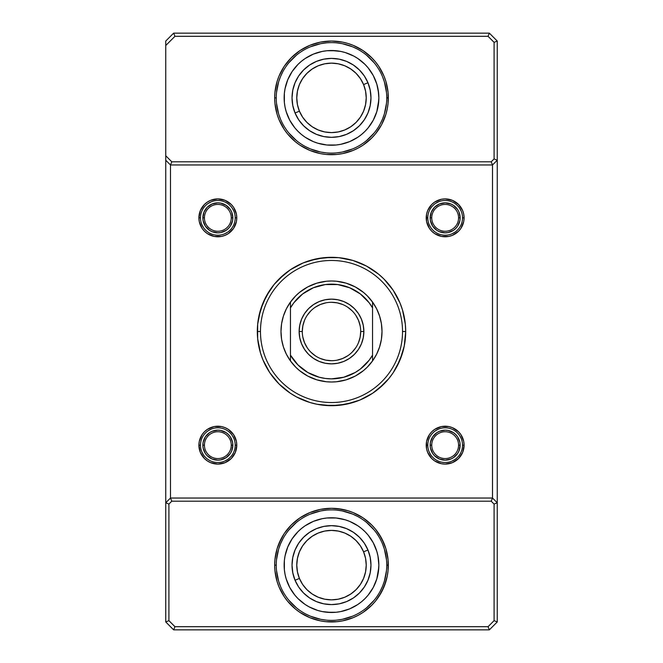 <?xml version="1.0" encoding="UTF-8"?>
<svg xmlns="http://www.w3.org/2000/svg" width="663" height="663" viewBox="0 0 663 663"><rect width="100%" height="100%" fill="white"/><g stroke="black" fill="none" stroke-linecap="round" stroke-linejoin="round"><path stroke-width="0.99" d="M302.295 331.5L299.137 331.5A32.363 32.363 0 0 1 331.5 299.137A32.363 32.363 0 0 1 363.863 331.5L363.241 337.815L361.401 343.882L358.41 349.476L354.382 354.382L349.476 358.41L343.882 361.401L337.815 363.241L331.5 363.863L325.185 363.241L319.118 361.401L313.524 358.41L308.618 354.382L304.59 349.476L301.599 343.882L299.759 337.815L299.137 331.5L299.759 325.185L301.599 319.118L304.59 313.524L308.618 308.618L313.524 304.59L319.118 301.599L325.185 299.759L331.5 299.137L337.815 299.759L343.882 301.599L349.476 304.59L354.382 308.618L358.41 313.524L361.401 319.118L363.241 325.185L363.863 331.5L360.705 331.5A29.205 29.205 0 0 0 331.5 302.295A29.205 29.205 0 0 0 302.295 331.5A29.205 29.205 0 0 1 331.5 302.295A29.205 29.205 0 0 1 360.705 331.5A29.205 29.205 0 0 1 331.5 360.705A29.205 29.205 0 0 1 302.295 331.5A29.205 29.205 0 0 0 331.5 360.705A29.205 29.205 0 0 0 360.705 331.5L363.863 331.5A32.363 32.363 0 0 1 331.5 363.863A32.363 32.363 0 0 1 299.137 331.5L302.295 331.5L302.858 325.806L304.516 320.32M290.46 302.055A50.512 50.512 0 0 1 382.012 331.5A50.512 50.512 0 0 0 382.012 331.492L382.012 331.508A50.512 50.512 0 0 1 290.46 360.945A50.512 50.512 0 0 1 290.46 302.055L290.46 355.128L297.985 364.957L307.798 372.498L319.226 377.239L325.309 378.449L331.5 378.855L343.774 377.239L355.202 372.498L360.357 369.051L369.1 360.291L372.54 355.128L372.54 307.872L369.1 302.709L360.357 293.949L349.641 287.759L337.691 284.551L325.309 284.551L313.359 287.759L302.643 293.949L293.9 302.709L290.46 307.872L290.46 360.945A50.512 50.512 0 0 0 372.54 360.945L372.54 302.055A50.512 50.512 0 0 0 290.46 302.055L286.391 308.767L283.416 316.036L281.593 323.668L280.988 331.5L281.593 339.332L283.416 346.964L286.391 354.233L290.46 360.945L290.46 355.128A47.355 47.355 0 0 0 372.54 355.128L372.54 360.945L376.609 354.233L379.584 346.964L381.407 339.332L382.012 331.5L381.407 323.668A50.512 50.512 0 0 0 381.399 323.66L379.584 316.036L376.609 308.767L372.54 302.055L372.54 307.872A47.355 47.355 0 0 0 290.46 307.872L290.46 302.055M204.428 217.845A13.417 13.417 0 0 0 217.845 231.263A13.417 13.417 0 0 0 231.263 217.845L232.837 217.845A15 15 0 0 1 217.845 232.837A15 15 0 0 1 202.845 217.845L204.428 217.845A13.417 13.417 0 0 1 217.845 204.428A13.417 13.417 0 0 1 231.263 217.845A13.417 13.417 0 0 1 217.845 231.263A13.417 13.417 0 0 1 204.428 217.845L202.845 217.845L203.135 220.771L205.373 226.174L209.508 230.31L212.102 231.694L217.845 232.837L220.771 232.547L226.174 230.31L228.445 228.445L230.31 226.174L232.547 220.771L232.837 217.845L231.694 212.102L230.31 209.508L226.174 205.373L220.771 203.135L217.845 202.845L212.102 203.989L207.237 207.237L203.989 212.102L202.845 217.845A15 15 0 0 1 217.845 202.845A15 15 0 0 1 232.837 217.845L231.263 217.845A13.417 13.417 0 0 0 217.845 204.428A13.417 13.417 0 0 0 204.428 217.845M431.737 217.845A13.417 13.417 0 0 0 445.155 231.263A13.417 13.417 0 0 0 458.572 217.845L460.155 217.845A15 15 0 0 1 445.155 232.837A15 15 0 0 1 430.163 217.845L431.737 217.845A13.417 13.417 0 0 1 445.155 204.428A13.417 13.417 0 0 1 458.572 217.845A13.417 13.417 0 0 1 445.155 231.263A13.417 13.417 0 0 1 431.737 217.845L430.163 217.845L430.453 220.771L432.69 226.174L436.826 230.31L439.42 231.694L445.155 232.837L448.08 232.547L453.492 230.31L455.763 228.445L457.627 226.174L459.865 220.771L460.155 217.845L459.011 212.102L457.627 209.508L453.492 205.373L450.898 203.989L445.155 202.845L439.42 203.989L434.555 207.237L431.306 212.102L430.163 217.845A15 15 0 0 1 445.155 202.845A15 15 0 0 1 460.155 217.845L458.572 217.845A13.417 13.417 0 0 0 445.155 204.428A13.417 13.417 0 0 0 431.737 217.845M204.428 445.155A13.417 13.417 0 0 0 217.845 458.572A13.417 13.417 0 0 0 231.263 445.155L232.837 445.155A15 15 0 0 1 217.845 460.155A15 15 0 0 1 202.845 445.155L204.428 445.155A13.417 13.417 0 0 1 217.845 431.737A13.417 13.417 0 0 1 231.263 445.155A13.417 13.417 0 0 1 217.845 458.572A13.417 13.417 0 0 1 204.428 445.155L202.845 445.155L203.135 448.08L205.373 453.492L207.237 455.763L212.102 459.011L217.845 460.155L220.771 459.865L226.174 457.627L230.31 453.492L231.694 450.898L232.837 445.155L232.547 442.229L230.31 436.826L228.445 434.555L226.174 432.69L220.771 430.453L217.845 430.163L212.102 431.306L209.508 432.69L205.373 436.826L203.135 442.229L202.845 445.155A15 15 0 0 1 217.845 430.163A15 15 0 0 1 232.837 445.155L231.263 445.155A13.417 13.417 0 0 0 217.845 431.737A13.417 13.417 0 0 0 204.428 445.155M431.737 445.155A13.417 13.417 0 0 0 445.155 458.572A13.417 13.417 0 0 0 458.572 445.155L460.155 445.155A15 15 0 0 1 445.155 460.155A15 15 0 0 1 430.163 445.155L431.737 445.155A13.417 13.417 0 0 1 445.155 431.737A13.417 13.417 0 0 1 458.572 445.155A13.417 13.417 0 0 1 445.155 458.572A13.417 13.417 0 0 1 431.737 445.155L430.163 445.155L430.453 448.08L432.69 453.492L434.555 455.763L439.42 459.011L445.155 460.155L450.898 459.011L453.492 457.627L457.627 453.492L459.011 450.898L460.155 445.155L459.865 442.229L457.627 436.826L455.763 434.555L453.492 432.69L448.08 430.453L445.155 430.163L439.42 431.306L436.826 432.69L432.69 436.826L430.453 442.229L430.163 445.155A15 15 0 0 1 445.155 430.163A15 15 0 0 1 460.155 445.155L458.572 445.155A13.417 13.417 0 0 0 445.155 431.737A13.417 13.417 0 0 0 431.737 445.155M381.532 338.486L381.291 340.003M379.684 346.674L379.352 347.685M376.99 353.462L376.41 354.622M372.879 360.473L367.219 367.219L363.548 370.551L355.31 376.054L346.161 379.841L336.448 381.772L331.5 382.012L326.552 381.772L316.839 379.841L307.69 376.054L299.452 370.551L295.781 367.219L290.121 360.473M286.59 354.622L286.01 353.462M283.648 347.685L283.316 346.674M281.709 339.995L281.468 338.486M281.468 324.514L281.709 322.997M283.316 316.326L283.648 315.315M286.01 309.538L286.59 308.378M290.121 302.527L295.781 295.781L299.452 292.449L307.69 286.946L316.839 283.159L326.552 281.228L331.5 280.988L336.448 281.228L346.161 283.159L355.31 286.946L363.548 292.449L367.219 295.781L372.879 302.527M376.41 308.378L376.99 309.538M379.352 315.315L379.684 316.326M381.291 323.005L381.532 324.514M353.437 130.677L346.616 134.324L339.216 136.578L331.517 137.332L323.817 136.578L316.408 134.34L309.588 130.694L303.604 125.788L298.698 119.812L295.043 112.992L292.797 105.583L292.035 97.884L292.789 90.185L295.035 82.784L298.681 75.963L303.579 69.98L309.563 65.065L316.384 61.419L323.784 59.164L331.483 58.41L339.183 59.164L346.592 61.402L353.412 65.049L359.396 69.955L364.302 75.93L367.957 82.751A39.465 39.465 0 0 1 346.616 134.324A39.465 39.465 0 0 1 295.043 112.992A39.465 39.465 0 0 1 316.384 61.419A39.465 39.465 0 0 1 367.957 82.751A39.465 39.465 0 0 0 316.384 61.419A39.465 39.465 0 0 0 295.043 112.992L299.419 111.177A34.725 34.725 0 0 1 318.199 65.794A34.725 34.725 0 0 1 363.581 84.566L367.957 82.751L370.203 90.16L370.965 97.859L370.211 105.558L367.965 112.959L364.319 119.788L359.421 125.763L353.437 130.677L359.404 125.779M309.563 532.323L316.384 528.676L323.784 526.422L331.483 525.668L339.183 526.422L346.592 528.66L353.412 532.306L359.396 537.212L364.302 543.188L367.957 550.008L370.203 557.417L370.965 565.116L370.211 572.815L367.965 580.216L364.319 587.037L359.421 593.02L353.437 597.935L346.616 601.581L339.216 603.836L331.517 604.59L323.817 603.836L316.408 601.598L309.588 597.951L303.604 593.045L298.698 587.07L295.043 580.249A39.465 39.465 0 0 1 316.384 528.676A39.465 39.465 0 0 1 367.957 550.008A39.465 39.465 0 0 1 346.616 601.581A39.465 39.465 0 0 1 295.043 580.249L299.419 578.434A34.725 34.725 0 0 1 318.199 533.052A34.725 34.725 0 0 1 363.581 551.823L367.957 550.008A39.465 39.465 0 0 0 316.384 528.676A39.465 39.465 0 0 0 295.043 580.249L292.797 572.84L292.035 565.141L292.789 557.442L295.035 550.041L298.681 543.212L303.579 537.237L309.563 532.323L303.596 537.221M217.845 460.155L220.771 459.865M220.771 430.453L217.845 430.163M442.229 459.865L445.155 460.155M445.155 430.163L442.229 430.453M217.845 232.837L220.771 232.547M220.771 203.135L217.845 202.845M442.229 232.547L445.155 232.837M445.155 202.845L442.229 203.135M360.705 331.5L360.142 337.194L358.484 342.68M355.782 347.727L352.152 352.152M347.727 355.782L342.68 358.484L337.194 360.142M331.5 360.705L325.806 360.142L320.32 358.484M315.273 355.782L310.848 352.152M307.218 347.727L304.516 342.68L302.858 337.194M307.218 315.273L310.848 310.848M315.273 307.218L320.32 304.516L325.806 302.858M331.5 302.295L337.194 302.858L342.68 304.516M347.727 307.218L352.152 310.848M355.782 315.273L358.484 320.32L360.142 325.806M299.419 111.177L297.438 104.663L296.775 97.884L297.438 91.113L299.411 84.591L302.618 78.59L306.936 73.328L312.198 69.002L318.199 65.794L324.713 63.814L331.483 63.142L338.263 63.805L344.777 65.778L350.785 68.985L356.048 73.303L360.365 78.566L363.581 84.566L365.562 91.08L366.225 97.859L365.562 104.63L363.589 111.152L360.382 117.152L356.064 122.415L350.802 126.741L344.801 129.948L338.287 131.929L331.517 132.6L324.737 131.937L318.223 129.965L312.215 126.757L306.952 122.44L302.635 117.177L299.419 111.177L295.043 112.992A39.465 39.465 0 0 0 346.616 134.324A39.465 39.465 0 0 0 367.957 82.751L363.581 84.566A34.725 34.725 0 0 1 344.801 129.948A34.725 34.725 0 0 1 299.419 111.177M299.419 578.434L297.438 571.92L296.775 565.141L297.438 558.37L299.411 551.848L302.618 545.848L306.936 540.585L312.198 536.259L318.199 533.052L324.713 531.071L331.483 530.4L338.263 531.063L344.777 533.035L350.785 536.243L356.048 540.56L360.365 545.823L363.581 551.823L365.562 558.337L366.225 565.116L365.562 571.887L363.589 578.409L360.382 584.41L356.064 589.672L350.802 593.998L344.801 597.206L338.287 599.186L331.517 599.858L324.737 599.195L318.223 597.222L312.215 594.015L306.952 589.697L302.635 584.435L299.419 578.434L295.043 580.249A39.465 39.465 0 0 0 346.616 601.581A39.465 39.465 0 0 0 367.957 550.008L363.581 551.823A34.725 34.725 0 0 1 344.801 597.206A34.725 34.725 0 0 1 299.419 578.434M260.501 353.039L257.667 338.768L257.31 331.5L260.468 331.5A71.032 71.032 0 0 0 331.5 402.532A71.032 71.032 0 0 0 402.532 331.5A71.032 71.032 0 0 0 331.5 260.468A71.032 71.032 0 0 0 260.468 331.5L257.31 331.5A74.19 74.19 0 0 1 331.5 257.31A74.19 74.19 0 0 1 405.69 331.5L402.532 331.5A71.032 71.032 0 0 1 331.5 402.532A71.032 71.032 0 0 1 260.468 331.5A71.032 71.032 0 0 1 331.5 260.468A71.032 71.032 0 0 1 402.532 331.5L405.69 331.5L405.333 324.232L402.499 309.961L400.046 303.107L393.192 290.278L383.96 279.04L378.565 274.151L366.473 266.07L353.039 260.501L338.768 257.667L331.5 257.31L317.022 258.736L303.107 262.954L290.278 269.808L279.04 279.04L274.151 284.435L266.07 296.527L260.501 309.961L257.667 324.232L257.667 338.768L260.501 353.039L262.954 359.893L269.808 372.722L279.04 383.96L290.278 393.192L296.527 396.93L309.961 402.499L317.022 404.264L331.5 405.69L345.978 404.264L359.893 400.046L372.722 393.192L383.96 383.96L388.849 378.565L393.192 372.722L400.046 359.893L404.264 345.978L405.69 331.5L405.333 338.768M462.525 217.845A17.362 17.362 0 0 0 445.155 200.475A17.362 17.362 0 0 0 427.792 217.845L426.218 217.845A18.945 18.945 0 0 1 445.155 198.9A18.945 18.945 0 0 1 464.1 217.845L462.525 217.845A17.362 17.362 0 0 1 445.155 235.208A17.362 17.362 0 0 1 427.792 217.845A17.362 17.362 0 0 1 445.155 200.475A17.362 17.362 0 0 1 462.525 217.845L464.1 217.845L463.735 214.149L462.658 210.594L458.556 204.444L452.406 200.342L445.155 198.9L441.459 199.265L434.63 202.091L431.762 204.444L427.66 210.594L426.574 214.149L426.574 221.541L429.409 228.37L431.762 231.238L434.63 233.591L441.459 236.426L448.851 236.426L452.406 235.34L458.556 231.238L460.909 228.37L463.735 221.541L464.1 217.845A18.945 18.945 0 0 1 445.155 236.782A18.945 18.945 0 0 1 426.218 217.845L427.792 217.845A17.362 17.362 0 0 0 445.155 235.208A17.362 17.362 0 0 0 462.525 217.845M462.525 445.155A17.362 17.362 0 0 0 445.155 427.792A17.362 17.362 0 0 0 427.792 445.155L426.218 445.155A18.945 18.945 0 0 1 445.155 426.218A18.945 18.945 0 0 1 464.1 445.155L462.525 445.155A17.362 17.362 0 0 1 445.155 462.525A17.362 17.362 0 0 1 427.792 445.155A17.362 17.362 0 0 1 445.155 427.792A17.362 17.362 0 0 1 462.525 445.155L464.1 445.155L463.735 441.459L460.909 434.63L458.556 431.762L452.406 427.66L448.851 426.574L441.459 426.574L434.63 429.409L431.762 431.762L429.409 434.63L426.574 441.459L426.574 448.851L427.66 452.406L431.762 458.556L434.63 460.909L441.459 463.735L445.155 464.1L452.406 462.658L458.556 458.556L462.658 452.406L464.1 445.155A18.945 18.945 0 0 1 445.155 464.1A18.945 18.945 0 0 1 426.218 445.155L427.792 445.155A17.362 17.362 0 0 0 445.155 462.525A17.362 17.362 0 0 0 462.525 445.155M235.208 445.155A17.362 17.362 0 0 0 217.845 427.792A17.362 17.362 0 0 0 200.475 445.155L198.9 445.155A18.945 18.945 0 0 1 217.845 426.218A18.945 18.945 0 0 1 236.782 445.155L235.208 445.155A17.362 17.362 0 0 1 217.845 462.525A17.362 17.362 0 0 1 200.475 445.155A17.362 17.362 0 0 1 217.845 427.792A17.362 17.362 0 0 1 235.208 445.155L236.782 445.155L236.426 441.459L233.591 434.63L228.37 429.409L225.089 427.66L221.541 426.574L214.149 426.574L207.32 429.409L204.444 431.762L202.091 434.63L199.265 441.459L198.9 445.155L200.342 452.406L204.444 458.556L207.32 460.909L210.594 462.658L217.845 464.1L225.089 462.658L231.238 458.556L235.34 452.406L236.782 445.155A18.945 18.945 0 0 1 217.845 464.1A18.945 18.945 0 0 1 198.9 445.155L200.475 445.155A17.362 17.362 0 0 0 217.845 462.525A17.362 17.362 0 0 0 235.208 445.155M235.208 217.845A17.362 17.362 0 0 0 217.845 200.475A17.362 17.362 0 0 0 200.475 217.845L198.9 217.845A18.945 18.945 0 0 1 217.845 198.9A18.945 18.945 0 0 1 236.782 217.845L235.208 217.845A17.362 17.362 0 0 1 217.845 235.208A17.362 17.362 0 0 1 200.475 217.845A17.362 17.362 0 0 1 217.845 200.475A17.362 17.362 0 0 1 235.208 217.845L236.782 217.845L236.426 214.149L233.591 207.32L231.238 204.444L225.089 200.342L217.845 198.9L210.594 200.342L207.32 202.091L204.444 204.444L200.342 210.594L198.9 217.845L199.265 221.541L202.091 228.37L204.444 231.238L207.32 233.591L214.149 236.426L221.541 236.426L225.089 235.34L228.37 233.591L233.591 228.37L236.426 221.541L236.782 217.845A18.945 18.945 0 0 1 217.845 236.782A18.945 18.945 0 0 1 198.9 217.845L200.475 217.845A17.362 17.362 0 0 0 217.845 235.208A17.362 17.362 0 0 0 235.208 217.845M276.247 97.834L276.247 97.875A55.253 55.253 0 0 1 331.5 42.623A55.253 55.253 0 0 1 386.753 97.875A55.253 55.253 0 0 0 331.5 42.623A55.253 55.253 0 0 0 276.247 97.875L274.673 97.875A56.827 56.827 0 0 1 331.5 41.04A56.827 56.827 0 0 1 388.327 97.875L386.753 97.834M276.247 565.091L276.247 565.125A55.253 55.253 0 0 1 331.5 509.88A55.253 55.253 0 0 1 386.753 565.125A55.253 55.253 0 0 0 331.5 509.88A55.253 55.253 0 0 0 276.247 565.125L274.673 565.125A56.827 56.827 0 0 1 331.5 508.297A56.827 56.827 0 0 1 388.327 565.125L386.753 565.091M378.183 89.928L378.855 97.875L378.183 105.815M377.554 86.82L377.603 87.035A47.355 47.355 0 0 0 376.824 84.143M377.554 108.923L376.824 111.608A47.355 47.355 0 0 0 377.603 108.707L377.786 107.887L377.603 108.707M378.183 557.185L378.855 565.125L378.183 573.072M365.023 531.676A47.355 47.355 0 0 1 368.106 535.082L364.99 531.643L368.106 535.082L373.269 542.806L376.816 551.384L377.943 555.892A47.355 47.355 0 0 0 377.603 554.293L377.786 555.113L377.603 554.293A47.355 47.355 0 0 0 376.824 551.392M377.554 576.18L376.824 578.857A47.355 47.355 0 0 0 377.603 575.965L377.786 575.144L377.603 575.965M378.648 102.284L378.855 97.875A47.355 47.355 0 0 1 331.5 145.23A47.355 47.355 0 0 1 284.145 97.875A47.355 47.355 0 0 1 331.5 50.512A47.355 47.355 0 0 1 378.855 97.875L378.648 93.417M365.023 64.419A47.355 47.355 0 0 1 368.106 67.825L364.99 64.386L368.106 67.825L373.269 75.549L376.816 84.126A47.355 47.355 0 0 0 370.899 71.587M370.857 71.529A47.355 47.355 0 0 0 368.114 67.833M364.957 64.352A47.355 47.355 0 0 0 361.55 61.269M357.813 58.493L353.827 56.106L357.813 58.493L364.99 64.386L361.542 61.261A47.355 47.355 0 0 0 357.838 58.518M357.78 58.477A47.355 47.355 0 0 0 345.266 52.559L340.741 51.424L345.249 52.551L353.827 56.106L349.625 54.117M345.232 52.551A47.355 47.355 0 0 0 340.741 51.424L331.5 50.512L326.859 50.744L336.141 50.744M305.162 58.518A47.355 47.355 0 0 0 301.458 61.261L305.187 58.493L313.375 54.117L322.259 51.424A47.355 47.355 0 0 0 317.768 52.551M317.734 52.559A47.355 47.355 0 0 0 305.22 58.477M301.45 61.269A47.355 47.355 0 0 0 298.043 64.352M297.977 64.419A47.355 47.355 0 0 0 294.894 67.825L298.01 64.386L292.126 71.563L287.75 79.751L292.126 71.563M294.886 67.833A47.355 47.355 0 0 0 292.143 71.529M292.101 71.587A47.355 47.355 0 0 0 286.184 84.11L285.057 88.635L287.75 79.751M286.176 84.143A47.355 47.355 0 0 0 285.057 88.635L284.369 93.226L284.369 102.516L284.369 93.226M378.573 92.679L378.208 90.052M377.603 87.035L377.744 87.665L377.603 87.035M378.648 569.542L378.855 565.125A47.355 47.355 0 0 1 331.5 612.488A47.355 47.355 0 0 1 284.145 565.125A47.355 47.355 0 0 1 331.5 517.77A47.355 47.355 0 0 1 378.855 565.125L378.648 560.674M376.816 551.367A47.355 47.355 0 0 0 370.899 538.845M370.857 538.787A47.355 47.355 0 0 0 368.114 535.091M364.957 531.61A47.355 47.355 0 0 0 357.838 525.776M357.78 525.734A47.355 47.355 0 0 0 345.266 519.817M345.232 519.809A47.355 47.355 0 0 0 340.741 518.681L345.249 519.809L336.141 518.002L326.859 518.002L336.141 518.002M305.162 525.776A47.355 47.355 0 0 0 301.458 528.519L305.187 525.751L313.375 521.375L322.259 518.681A47.355 47.355 0 0 0 317.768 519.809M317.734 519.817A47.355 47.355 0 0 0 305.22 525.734M301.458 528.519L298.01 531.643L301.458 528.519A47.355 47.355 0 0 0 298.043 531.61M297.977 531.676A47.355 47.355 0 0 0 294.894 535.082L298.01 531.643L292.126 538.82L287.75 547.008L292.126 538.82M294.886 535.091A47.355 47.355 0 0 0 292.143 538.787M292.101 538.845A47.355 47.355 0 0 0 286.184 551.367L285.057 555.892L287.75 547.008M286.176 551.392A47.355 47.355 0 0 0 285.057 555.892L284.369 560.484L284.369 569.774L284.369 560.484M378.573 559.937L378.208 557.31M377.603 554.293L377.744 554.923L377.603 554.293M173.64 629.85L489.36 629.85L497.25 621.96L497.25 41.04L489.36 33.15L173.64 33.15L489.36 33.15L497.25 41.04L497.25 502.778L492.518 498.037L170.482 498.037L170.482 164.963L492.518 164.963L492.518 498.037L492.518 164.963L497.25 160.222L492.518 164.963L170.482 164.963L165.75 160.222L165.75 45.507L174.949 36.308L488.051 36.308L494.092 42.349L494.092 158.921L491.208 161.805L171.792 161.805L165.75 155.764L165.75 41.04L173.64 33.15L165.75 41.04L165.75 45.507L174.949 36.308L173.64 33.15L174.949 36.308L488.051 36.308L489.36 33.15L488.051 36.308L494.092 42.349L497.25 41.04L494.092 42.349L494.092 158.921L497.25 160.222L494.092 158.921L491.208 161.805L492.518 164.963L491.208 161.805L171.792 161.805L165.75 155.764L165.75 502.778L165.75 160.222L170.482 164.963L171.792 161.805L170.482 164.963L170.482 498.037L165.75 502.778L170.482 498.037L492.518 498.037L491.208 501.195L494.092 504.079L494.092 620.651L488.051 626.692L174.949 626.692L168.908 620.651L168.908 504.079L171.792 501.195L491.208 501.195L171.792 501.195L170.482 498.037L171.792 501.195L168.908 504.079L165.75 502.778L165.75 621.96L165.75 502.778L168.908 504.079L168.908 620.651L165.75 621.96L173.64 629.85L165.75 621.96L168.908 620.651L174.949 626.692L488.051 626.692L489.36 629.85L173.64 629.85L174.949 626.692L173.64 629.85M378.208 572.948L378.573 570.346M378.457 571.282L378.672 569.343M378.805 567.288L376.816 578.874L373.269 587.451L375.25 583.249M287.75 583.249L289.731 587.451L286.184 578.874L285.057 574.365A47.355 47.355 0 0 0 286.176 578.857M286.184 578.89A47.355 47.355 0 0 0 292.101 591.413M292.143 591.471A47.355 47.355 0 0 0 294.886 595.167M289.731 587.451L294.894 595.175L298.01 598.614L294.894 595.175A47.355 47.355 0 0 0 297.977 598.581M298.043 598.648A47.355 47.355 0 0 0 301.45 601.731M305.187 604.507L309.173 606.894L305.187 604.507L298.01 598.614L301.458 601.739A47.355 47.355 0 0 0 305.162 604.482M305.22 604.523A47.355 47.355 0 0 0 317.734 610.441L322.259 611.576L317.751 610.449L309.173 606.894L313.375 608.883M317.768 610.449A47.355 47.355 0 0 0 322.259 611.576L331.5 612.488L336.141 612.256L326.859 612.256M357.838 604.482A47.355 47.355 0 0 0 361.542 601.739L357.813 604.507L349.625 608.883L340.741 611.576A47.355 47.355 0 0 0 345.232 610.449M345.266 610.441A47.355 47.355 0 0 0 357.78 604.523M361.55 601.731A47.355 47.355 0 0 0 364.957 598.648M365.023 598.581A47.355 47.355 0 0 0 368.106 595.175L364.99 598.614L368.106 595.175L373.269 587.451L370.874 591.437M368.114 595.167A47.355 47.355 0 0 0 370.857 591.471M370.899 591.413A47.355 47.355 0 0 0 376.816 578.89M386.753 565.166L388.327 565.125A56.827 56.827 0 0 1 331.5 621.96A56.827 56.827 0 0 1 274.673 565.125L274.946 570.702L277.117 581.625L278.999 586.879L284.245 596.7L287.568 601.184L295.449 609.057L299.925 612.38L309.754 617.634L320.411 620.866L325.931 621.687L337.069 621.687L342.589 620.866L353.246 617.634L358.285 615.247L363.075 612.38L371.686 605.311L375.432 601.184L381.615 591.918L385.883 581.625L387.233 576.213L388.054 570.702L388.054 559.555L385.883 548.632L384.001 543.378L378.755 533.558L375.432 529.074L371.686 524.947L363.075 517.878L353.246 512.623L348 510.75L342.589 509.391L331.5 508.297L320.411 509.391L309.754 512.623L299.925 517.878L291.314 524.947L284.245 533.558L278.999 543.378L277.117 548.632L274.946 559.555L274.673 565.125L276.247 565.166M378.208 105.69L378.573 103.088M378.457 104.025L378.672 102.085M378.805 100.03L376.816 111.616L373.269 120.194L375.25 115.992M297.977 131.324A47.355 47.355 0 0 1 294.894 127.918L298.01 131.357L294.894 127.918L289.731 120.194L286.184 111.616L285.057 107.108A47.355 47.355 0 0 0 286.176 111.608M286.184 111.633A47.355 47.355 0 0 0 292.101 124.155M292.143 124.213A47.355 47.355 0 0 0 294.886 127.909M298.043 131.39A47.355 47.355 0 0 0 305.162 137.224M305.22 137.266A47.355 47.355 0 0 0 317.734 143.183M317.768 143.191A47.355 47.355 0 0 0 322.259 144.319L317.751 143.191L326.859 144.998L336.141 144.998L326.859 144.998M357.838 137.224A47.355 47.355 0 0 0 361.542 134.481L357.813 137.249L349.625 141.625L340.741 144.319A47.355 47.355 0 0 0 345.232 143.191M345.266 143.183A47.355 47.355 0 0 0 357.78 137.266M361.542 134.481L364.99 131.357L361.542 134.481A47.355 47.355 0 0 0 364.957 131.39M365.023 131.324A47.355 47.355 0 0 0 368.106 127.918L364.99 131.357L368.106 127.918L373.269 120.194L370.874 124.18M368.114 127.909A47.355 47.355 0 0 0 370.857 124.213M370.899 124.155A47.355 47.355 0 0 0 376.816 111.633M386.753 97.909L388.327 97.875A56.827 56.827 0 0 1 331.5 154.703A56.827 56.827 0 0 1 274.673 97.875L274.946 103.445L277.117 114.367L278.999 119.622L284.245 129.442L287.568 133.926L295.449 141.799L299.925 145.122L309.754 150.377L320.411 153.609L325.931 154.429L337.069 154.429L342.589 153.609L353.246 150.377L358.285 147.99L363.075 145.122L371.686 138.053L375.432 133.926L381.615 124.661L385.883 114.367L387.233 108.956L388.054 103.445L388.054 92.298L385.883 81.375L384.001 76.121L378.755 66.3L375.432 61.816L371.686 57.689L363.075 50.62L353.246 45.366L348 43.493L342.589 42.134L331.5 41.04L320.411 42.134L309.754 45.366L299.925 50.62L291.314 57.689L284.245 66.3L278.999 76.121L277.117 81.375L274.946 92.298L274.673 97.875L276.247 97.909M387.233 576.213L384.001 586.879L378.755 596.7M367.551 609.057L363.075 612.38M353.246 617.634L342.589 620.866L337.069 621.687M325.931 621.687L320.411 620.866M309.754 617.634L304.715 615.247M299.925 612.38L295.449 609.057M284.245 596.7L278.999 586.879L277.117 581.625M274.946 559.555L277.117 548.632L281.385 538.339M287.568 529.074L291.314 524.947M320.411 509.391L325.931 508.571M337.069 508.571L348 510.75M375.432 529.074L381.615 538.339L385.883 548.632M404.264 345.978L402.499 353.039L396.93 366.473M388.849 378.565L378.565 388.849M359.893 400.046L353.039 402.499L338.768 405.333L324.232 405.333M402.499 309.961L405.333 324.232L405.69 331.5A74.19 74.19 0 0 1 331.5 405.69A74.19 74.19 0 0 1 257.31 331.5L257.667 324.232M258.736 317.022L262.954 303.107L269.808 290.278M274.151 284.435L284.435 274.151M303.107 262.954L309.961 260.501L324.232 257.667L338.768 257.667M359.893 262.954L366.473 266.07M383.96 279.04L388.849 284.435M375.432 133.926L374.247 135.318M363.075 145.122L362.296 145.636M291.314 138.053L290.833 137.564M287.518 133.86L286.988 133.197M277.117 81.375L278.999 76.121M284.261 66.275L285.131 65.015M287.618 61.767L288.165 61.104M325.931 41.313L331.5 41.04M358.285 47.753L358.99 48.134M461.199 211.199L459.592 208.199M438.508 201.801L435.508 203.408M429.118 224.492L430.718 227.492M451.801 233.882L454.801 232.282M461.199 438.508L459.592 435.508M438.508 429.118L435.508 430.718M429.118 451.801L430.718 454.801M451.801 461.199L454.801 459.592M233.882 211.199L232.282 208.199M211.199 201.801L208.199 203.408M201.801 224.492L203.408 227.492M224.492 233.882L227.492 232.282M233.882 438.508L232.282 435.508M211.199 429.118L208.199 430.718M201.801 451.801L203.408 454.801M224.492 461.199L227.492 459.592M384.374 113.912L382.543 119.017L384.374 113.912L386.488 103.287M315.464 150.741L310.359 148.918L320.718 152.059L326.088 152.855M278.626 81.831L280.457 76.726L278.626 81.831L276.512 92.455M347.536 45.001L352.641 46.824L342.282 43.683L336.912 42.888M301.458 61.261L298.01 64.386L301.458 61.261M298.01 131.357L301.458 134.481L298.01 131.357M305.187 137.249L313.375 141.625L305.187 137.249L301.458 134.481M377.62 108.608L377.943 107.108M384.374 581.169L382.543 586.274L384.374 581.169L386.488 570.545M315.464 617.999L310.359 616.176L320.718 619.317L326.088 620.112M278.626 549.088L280.457 543.983L278.626 549.088L276.512 559.713M347.536 512.259L352.641 514.082L342.282 510.941L336.912 510.145M364.99 531.643L361.542 528.519L364.99 531.643M357.813 525.751L349.625 521.375L357.813 525.751L361.542 528.519M361.542 601.739L364.99 598.614L361.542 601.739M377.62 575.865L377.943 574.365M386.488 92.455L384.374 81.831L382.543 76.726M374.205 62.819L366.548 55.162M357.548 49.145L352.641 46.824M326.088 42.888L320.718 43.683L310.359 46.824M296.452 55.162L288.795 62.819M282.778 71.828L280.457 76.726M276.512 103.287L278.626 113.912L280.457 119.017M288.795 132.923L296.452 140.581M305.452 146.598L310.359 148.918M336.912 152.855L342.282 152.059L352.641 148.918M366.548 140.581L374.205 132.923M380.222 123.915L382.543 119.017M340.741 144.319L336.141 144.998M317.751 143.191L313.375 141.625M285.057 107.108L284.369 102.516M322.259 51.424L326.859 50.744M376.816 84.126L378.631 93.226L378.855 97.834M386.753 97.875A55.253 55.253 0 0 1 331.5 153.12A55.253 55.253 0 0 1 276.247 97.875A55.253 55.253 0 0 0 331.5 153.12A55.253 55.253 0 0 0 386.753 97.875M386.488 559.713L384.374 549.088L382.543 543.983M374.205 530.077L366.548 522.419M357.548 516.402L352.641 514.082M326.088 510.145L320.718 510.941L310.359 514.082M296.452 522.419L288.795 530.077M282.778 539.085L280.457 543.983M276.512 570.545L278.626 581.169L280.457 586.274M288.795 600.181L296.452 607.838M305.452 613.855L310.359 616.176M336.912 620.112L342.282 619.317L352.641 616.176M366.548 607.838L374.205 600.181M380.222 591.172L382.543 586.274M340.741 611.576L336.141 612.256M285.057 574.365L284.369 569.774M322.259 518.681L326.859 518.002M345.249 519.809L349.625 521.375M377.943 555.892L378.855 565.091M386.753 565.125A55.253 55.253 0 0 1 331.5 620.377A55.253 55.253 0 0 1 276.247 565.125A55.253 55.253 0 0 0 331.5 620.377A55.253 55.253 0 0 0 386.753 565.125M378.664 560.89L378.457 558.984M378.805 562.97L378.78 562.431M378.664 93.632L378.457 91.726M378.805 95.712L378.78 95.174M488.051 626.692L494.092 620.651L497.25 621.96L489.36 629.85L488.051 626.692M494.092 620.651L494.092 504.079L497.25 502.778L497.25 621.96L494.092 620.651M494.092 504.079L491.208 501.195L492.518 498.037L497.25 502.778L494.092 504.079"/></g></svg>
